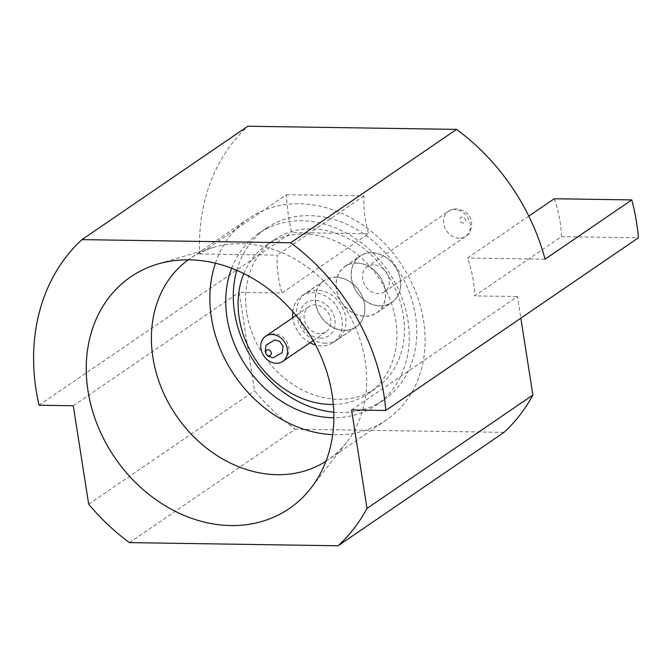 <?xml version="1.0" encoding="UTF-8"?>
<svg xmlns="http://www.w3.org/2000/svg" width="672" height="672" viewBox="0 0 672 672"><rect width="100%" height="100%" fill="white"/><g stroke="black" fill="none" stroke-linecap="round" stroke-linejoin="round"><path stroke-width="0.5" stroke-dasharray="3.36 2.52" d="M325.962 461.236A122.027 100.204 -124.4 0 0 327.919 459.934A122.027 100.204 -124.4 0 0 346.66 442.294A122.027 100.204 -124.4 0 0 365.165 360.797A122.027 100.204 -124.4 0 0 213.436 247.405A122.027 100.204 -124.4 0 0 190.201 258.451A122.027 100.204 -124.4 0 0 188.278 259.804M129.41 542.615L295.294 429.223A200.046 164.27 55.6 0 1 254.57 390.827L239.156 292.354L281.896 293L368.609 233.73L291.64 232.562A200.046 164.27 55.6 0 1 286.406 194.704L199.693 253.974A200.046 164.27 55.6 0 1 247.85 126.235M88.687 504.218L254.57 390.827M504.017 432.373L295.294 429.223M351.574 409.945L517.457 296.554L520.842 318.158M554.232 198.744A112.022 91.988 55.6 0 1 561.422 236.636L474.709 295.907L517.457 296.554M561.422 236.636L638.4 237.796M528.805 216.124L467.519 258.014A112.022 91.988 55.6 0 1 474.709 295.907M545.059 259.19L467.519 258.014M39.035 405.224L291.64 232.562M286.406 194.704L363.947 195.871A112.022 91.988 -124.4 0 0 368.609 233.73M199.693 253.974L277.234 255.142A112.022 91.988 -124.4 0 0 281.896 293M363.947 195.871L277.234 255.142M73.273 405.745L239.156 292.354M371.759 252.672A28.132 23.1 55.6 0 1 398.471 272.748A28.132 23.1 55.6 0 1 391.81 302.526A28.132 23.1 55.6 0 1 356.866 292.337A28.132 23.1 55.6 0 1 360.058 256.082A28.132 23.1 55.6 0 1 371.759 252.672M215.46 263.197A122.027 100.204 55.6 0 1 248.632 218.509A122.027 100.204 55.6 0 1 354.791 219.962A122.027 100.204 55.6 0 1 423.604 320.855A122.027 100.204 55.6 0 1 386.358 419.992A122.027 100.204 55.6 0 1 332.674 434.675M231.68 268.246A104.026 85.42 55.6 0 1 258.796 233.369A104.026 85.42 55.6 0 1 349.289 234.612A104.026 85.42 55.6 0 1 407.946 320.611A104.026 85.42 55.6 0 1 376.194 405.124A104.026 85.42 55.6 0 1 333.858 417.732M236.804 270.32A104.026 85.42 55.6 0 1 266.339 228.22A104.026 85.42 55.6 0 1 356.832 229.454A104.026 85.42 55.6 0 1 415.489 315.462A104.026 85.42 55.6 0 1 383.737 399.974A104.026 85.42 55.6 0 1 333.782 412.205M246.767 312.917A90.023 73.92 55.6 0 1 274.235 239.778A90.023 73.92 55.6 0 1 386.064 272.378A90.023 73.92 55.6 0 1 375.833 388.416A90.023 73.92 55.6 0 1 297.52 387.341A90.023 73.92 55.6 0 1 246.767 312.917M333.312 404.46A90.023 73.92 -124.4 0 0 368.298 393.565A90.023 73.92 -124.4 0 0 395.766 320.435A90.023 73.92 -124.4 0 0 345.013 246.002A90.023 73.92 -124.4 0 0 266.7 244.936A90.023 73.92 -124.4 0 0 243.844 273.571M292.824 311.657A28.132 23.1 55.6 0 1 301.619 296.024A28.132 23.1 55.6 0 1 313.328 292.622A28.132 23.1 55.6 0 1 340.032 312.69A28.132 23.1 55.6 0 1 333.371 342.476A28.132 23.1 55.6 0 1 315.613 344.996M310.027 342.77A28.132 23.1 55.6 0 1 292.874 317.663M335.95 277.158A28.132 23.1 55.6 0 1 362.653 297.226A28.132 23.1 55.6 0 1 355.992 327.012A28.132 23.1 55.6 0 1 321.048 316.823A28.132 23.1 55.6 0 1 324.24 280.56A28.132 23.1 55.6 0 1 335.95 277.158M315.764 303.416A28.006 22.999 55.6 0 1 324.316 280.669A28.006 22.999 55.6 0 1 359.1 290.808A28.006 22.999 55.6 0 1 355.925 326.911A28.006 22.999 55.6 0 1 331.556 326.575A28.006 22.999 55.6 0 1 315.764 303.416M325.416 343.182A28.006 22.999 55.6 0 1 296.915 316.302A28.006 22.999 55.6 0 1 305.466 293.555A28.006 22.999 55.6 0 1 340.25 303.694A28.006 22.999 55.6 0 1 337.067 339.797A28.006 22.999 55.6 0 1 325.416 343.182M320.46 338.184A20 16.43 55.6 0 1 300.947 309.557A20 16.43 55.6 0 1 331.078 310.01A20 16.43 55.6 0 1 320.46 338.184M319.754 333.64A15.204 12.482 55.6 0 1 305.315 322.795A15.204 12.482 55.6 0 1 308.918 306.701A15.204 12.482 55.6 0 1 327.802 312.203A15.204 12.482 55.6 0 1 326.08 331.8A15.204 12.482 55.6 0 1 319.754 333.64M356.681 262.979A28.132 23.1 55.6 0 1 383.393 283.055A28.132 23.1 55.6 0 1 376.732 312.841A28.132 23.1 55.6 0 1 341.779 302.652A28.132 23.1 55.6 0 1 344.98 266.389A28.132 23.1 55.6 0 1 356.681 262.979M385.207 289.976A28.006 22.999 -124.4 0 0 369.415 266.826A28.006 22.999 -124.4 0 0 345.047 266.49A28.006 22.999 -124.4 0 0 336.504 289.246A28.006 22.999 -124.4 0 0 352.296 312.404A28.006 22.999 -124.4 0 0 376.656 312.732A28.006 22.999 -124.4 0 0 385.207 289.976M351.582 278.939A28.006 22.999 -124.4 0 0 367.374 302.089A28.006 22.999 -124.4 0 0 391.734 302.425A28.006 22.999 -124.4 0 0 394.918 266.33A28.006 22.999 -124.4 0 0 360.125 256.183A28.006 22.999 -124.4 0 0 351.582 278.939M373.682 264.911A15.204 12.482 -124.4 0 0 367.357 266.75A15.204 12.482 -124.4 0 0 363.754 282.845A15.204 12.482 -124.4 0 0 378.185 293.698A15.204 12.482 -124.4 0 0 384.51 291.858A15.204 12.482 -124.4 0 0 388.114 275.764A15.204 12.482 -124.4 0 0 373.682 264.911M459.245 238.291A15.204 12.482 55.6 0 1 444.814 227.438A15.204 12.482 55.6 0 1 448.409 211.344A15.204 12.482 55.6 0 1 467.3 216.854A15.204 12.482 55.6 0 1 465.57 236.452A15.204 12.482 55.6 0 1 459.245 238.291M463.117 223.062A3.2 2.629 55.6 0 1 460.001 218.484A3.2 2.629 55.6 0 1 464.822 218.551A3.2 2.629 55.6 0 1 463.117 223.062M213.436 247.405L157.567 264.104M346.66 442.294L310.808 488.284M248.632 218.509L190.201 258.451M386.358 419.992L327.919 459.934M266.339 228.22L258.796 233.369M383.737 399.974L376.194 405.124M368.298 393.565L375.833 388.416M266.7 244.936L274.235 239.778M333.371 342.476L355.992 327.012M301.619 296.024L324.24 280.56M324.316 280.669L305.466 293.555M355.925 326.911L337.067 339.797M313.228 340.586L326.08 331.8M296.066 315.479L308.918 306.701M267.154 355.118L265.793 353.128M265.558 336.336C271.312 332.984 276.847 333.052 282.164 336.546C285.44 338.873 287.566 341.972 288.54 345.862C289.884 352.094 287.935 357.286 282.719 361.435M376.732 312.841L391.81 302.526M344.98 266.389L360.058 256.082M376.656 312.732L391.734 302.425M345.047 266.49L360.125 256.183M384.51 291.858L465.57 236.452C471.114 234.536 476.196 219.232 464.957 211.52C457.733 208.118 452.222 208.06 448.409 211.344L367.357 266.75"/><path stroke-width="1.01" d="M188.278 259.804A122.027 100.204 -124.4 0 0 176.333 415.741A122.027 100.204 -124.4 0 0 325.962 461.236M332.102 394.54A140.372 115.265 55.6 0 1 310.808 488.284A140.372 115.265 55.6 0 1 182.347 514.66A140.372 115.265 55.6 0 1 87.998 390.852A140.372 115.265 55.6 0 1 157.567 264.104A140.372 115.265 55.6 0 1 332.102 394.54M290.69 242.777A200.046 164.27 55.6 0 1 385.804 410.466L351.574 409.945L366.996 508.418A200.046 164.27 55.6 0 1 338.134 545.765L129.41 542.615A200.046 164.27 55.6 0 1 88.687 504.218L73.273 405.745L39.035 405.224A200.046 164.27 55.6 0 1 81.959 239.627L290.69 242.777L456.574 129.385A200.046 164.27 55.6 0 1 545.059 259.19L631.772 199.912L554.232 198.744L528.805 216.124M338.134 545.765L504.017 432.373A200.046 164.27 55.6 0 0 532.879 395.027L366.996 508.418M520.842 318.158L532.879 395.027M385.804 410.466L638.4 237.796A200.046 164.27 -124.4 0 0 631.772 199.912M81.959 239.627L247.85 126.235L456.574 129.385M332.674 434.675A122.027 100.204 55.6 0 1 215.46 263.197M333.858 417.732A104.026 85.42 55.6 0 1 246.977 367.45A104.026 85.42 55.6 0 1 231.68 268.246M333.782 412.205A104.026 85.42 55.6 0 1 236.804 270.32M243.844 273.571A90.023 73.92 -124.4 0 0 239.224 318.066A90.023 73.92 -124.4 0 0 333.312 404.46M315.613 344.996A28.132 23.1 55.6 0 1 310.027 342.77M292.874 317.663A28.132 23.1 55.6 0 1 292.824 311.657M276.394 363.275A15.204 12.482 55.6 0 1 261.962 352.43A15.204 12.482 55.6 0 1 265.558 336.336A15.204 12.482 55.6 0 1 284.449 341.838A15.204 12.482 55.6 0 1 282.719 361.435A15.204 12.482 55.6 0 1 276.394 363.275M268.96 355.782A3.2 2.629 55.6 0 1 265.835 351.196A3.2 2.629 55.6 0 1 270.656 351.271A3.2 2.629 55.6 0 1 268.96 355.782M282.719 361.435L313.228 340.586M265.558 336.336L296.066 315.479M265.793 353.128L265.205 351.473L266.003 345.206L274.798 339.914L279.703 341.435L283.08 346.307L282.282 352.573L273.168 357.848L268.573 356.336L267.154 355.118"/></g></svg>
